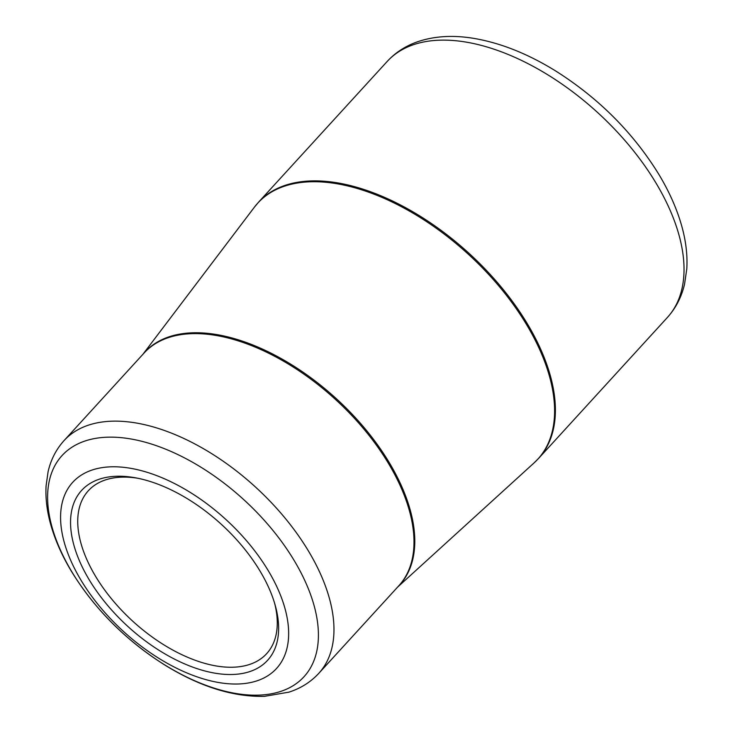 <?xml version="1.0" encoding="UTF-8"?>
<svg xmlns="http://www.w3.org/2000/svg" width="733" height="733" viewBox="0 0 733 733"><rect width="100%" height="100%" fill="white"/><g stroke="black" fill="none" stroke-linecap="round" stroke-linejoin="round"><path stroke-width="1.1" d="M220.89 682.881A138.024 75.865 42.4 0 1 61.215 507.969A138.024 75.865 42.4 0 1 241.679 535.282A138.024 75.865 42.4 0 1 220.89 682.881M132.343 477.284A125.948 69.223 42.4 0 1 135.303 477.769A125.948 69.223 42.4 0 1 275.333 605.742A125.948 69.223 42.4 0 1 206.11 671.291A125.948 69.223 42.4 0 1 77.332 555.596A125.948 69.223 42.4 0 1 132.343 477.284M137.602 478.218A120.771 66.382 -137.6 0 0 136.998 478.118A120.771 66.382 -137.6 0 0 88.363 490.716A120.771 66.382 -137.6 0 0 105.314 590.88A120.771 66.382 -137.6 0 0 218.022 666.251A120.771 66.382 -137.6 0 0 266.656 653.662A120.771 66.382 -137.6 0 0 274.683 603.497M397.561 587.151L534.165 462.816A189.728 104.278 -137.6 0 0 513.97 305.441A189.728 104.278 -137.6 0 0 334.211 183.305A189.728 104.278 -137.6 0 0 254.424 207.146L258.511 202.235A189.783 104.306 42.4 0 1 334.944 182.453A189.783 104.306 42.4 0 1 512.046 300.897A189.783 104.306 42.4 0 1 538.691 458.299L667.323 317.545A189.783 104.306 -137.6 0 0 640.688 160.142A189.783 104.306 -137.6 0 0 463.577 41.699A189.783 104.306 -137.6 0 0 387.152 61.49C395.71 52.226 406.238 45.519 418.735 41.369C434.751 36.174 452.49 35.074 471.951 38.079C499.31 42.413 527.256 53.399 555.779 71.037C598.788 98.268 633.12 132.673 658.784 174.262C668.89 191.038 676.367 207.686 681.214 224.206C685.795 239.865 687.655 254.791 686.784 268.974L684.53 284.285C681.516 297.103 675.78 308.19 667.323 317.545M143.292 353.883A172.576 94.859 42.4 0 1 336.19 398.56A172.576 94.859 42.4 0 1 398.001 586.666M133.562 422.575A172.53 94.832 42.4 0 1 294.565 530.252A172.53 94.832 42.4 0 1 318.791 673.343L398.807 585.786A172.53 94.832 -137.6 0 0 335.421 399.393A172.53 94.832 -137.6 0 0 144.099 353.004L64.083 440.56A172.53 94.832 42.4 0 1 133.562 422.575M128.037 438.508A163.899 90.086 -137.6 0 0 59.281 547.432A163.899 90.086 -137.6 0 0 237.996 693.821A163.899 90.086 -137.6 0 0 306.742 584.897A163.899 90.086 -137.6 0 0 128.037 438.508M258.511 202.235L387.152 61.49M142.853 354.369L254.424 207.146M64.083 440.56C56.148 449.347 50.815 459.747 48.076 471.768L46.078 485.961C45.364 499.155 47.196 512.981 51.576 527.458C55.992 542.081 62.653 556.778 71.568 571.566C94.804 609.242 125.893 640.395 164.833 665.042C199.752 686.592 232.966 697.028 264.448 696.35L289.013 692.126C300.796 688.324 310.719 682.057 318.791 673.343M538.691 458.299L534.165 462.816"/></g></svg>
